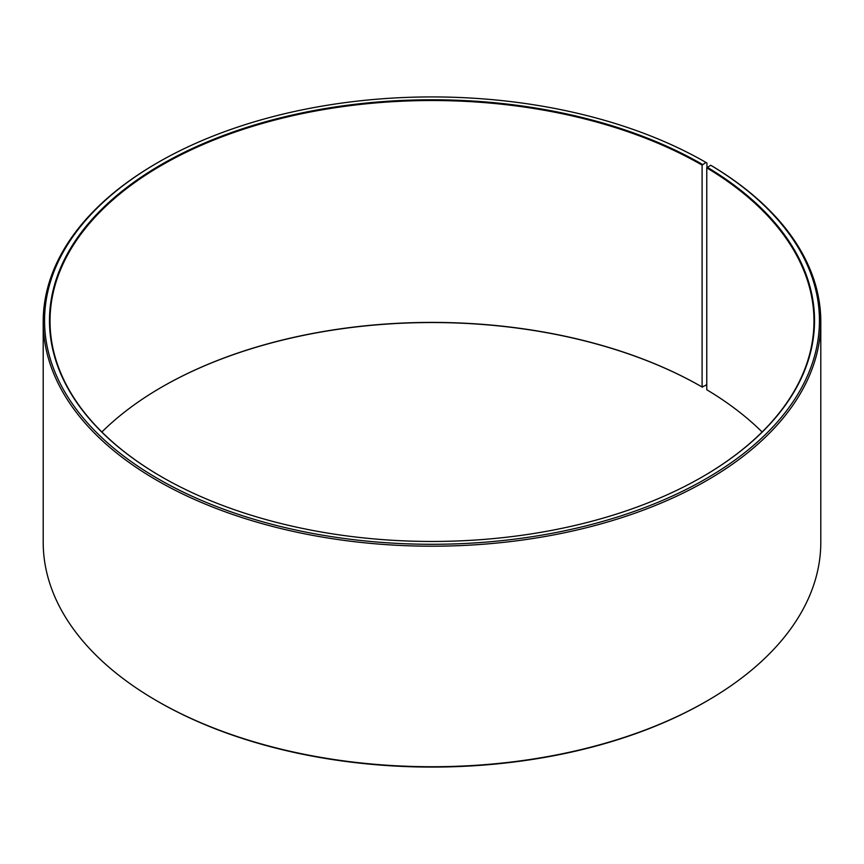 <?xml version="1.0" encoding="UTF-8"?>
<svg xmlns="http://www.w3.org/2000/svg" width="864" height="864" viewBox="0 0 864 864"><rect width="100%" height="100%" fill="white"/><g stroke="black" fill="none" stroke-linecap="round" stroke-linejoin="round"><path stroke-width="1.3" d="M710.694 165.229A387.439 223.679 180 0 1 702.756 480.611A387.439 223.679 180 0 1 156.46 477.857A387.439 223.679 180 0 1 158.036 162.443L157.075 163.004A388.8 224.467 180 0 0 43.2 321.721A388.8 224.467 180 0 0 432 546.199A388.8 224.467 180 0 0 820.8 321.721A388.8 224.467 180 0 0 711.677 165.791L710.694 165.229L706.774 167.864L706.774 389.75A381.974 220.536 180 0 1 762.124 432M706.774 167.864A381.974 220.536 180 0 1 813.974 321.062A381.974 220.536 180 0 1 702.292 476.885M161.708 476.885A381.974 220.536 180 0 1 50.026 321.062A381.974 220.536 180 0 1 285.822 117.31A381.974 220.536 180 0 1 702.097 165.121L702.097 386.996L705.964 385.214L706.774 383.81M101.876 432A381.974 220.536 180 0 1 161.892 387.007A381.974 220.536 180 0 1 702.097 386.996M161.708 387.115A382.525 220.849 180 0 1 702.486 387.223M820.8 321.721L820.8 542.279A388.8 224.467 180 0 1 706.925 700.996L705.964 701.557A387.439 223.679 180 0 1 158.036 701.557L157.075 700.996A388.8 224.467 180 0 1 43.2 542.279L43.2 321.721M706.925 700.996A388.8 224.467 180 0 1 157.075 700.996M706.925 167.605L706.925 163.004L705.964 162.443L702.097 165.121M158.036 162.443A387.439 223.679 180 0 1 705.964 162.443M707.162 167.195A382.525 220.849 180 0 1 702.486 476.777A382.525 220.849 180 0 1 161.514 476.777A382.525 220.849 180 0 1 161.514 164.452A382.525 220.849 180 0 1 702.486 164.452"/></g></svg>
